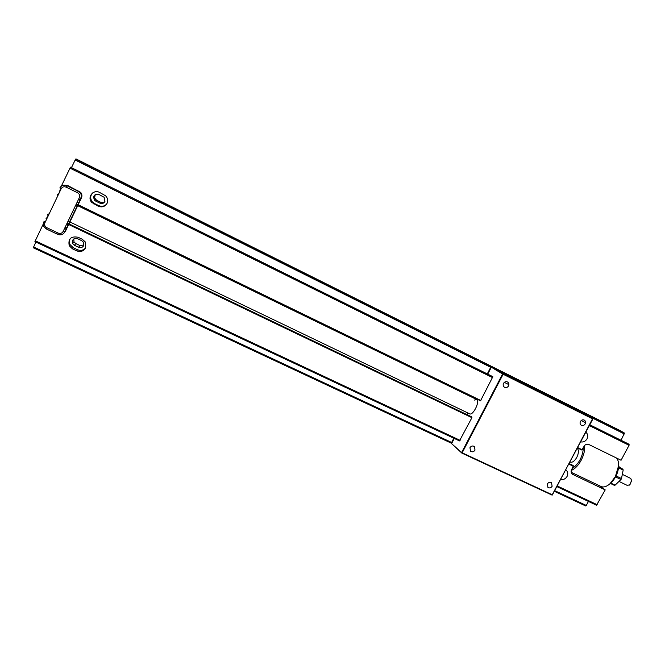 <?xml version="1.0" encoding="UTF-8"?>
<svg xmlns="http://www.w3.org/2000/svg" width="665" height="665" viewBox="0 0 665 665"><rect width="100%" height="100%" fill="white"/><g stroke="black" fill="none" stroke-linecap="round" stroke-linejoin="round"><path stroke-width="1" d="M547.32 483.987L547.96 487.487C549.589 488.343 550.977 487.927 552.133 486.248L551.476 482.732C549.855 481.892 548.467 482.308 547.32 483.987M469.947 447.72L470.612 451.294C472.333 452.258 473.804 451.859 475.018 450.097L474.336 446.498C472.615 445.558 471.152 445.966 469.947 447.72M503.513 383.381C502.831 384.993 503.147 386.282 504.452 387.238C506.107 387.969 507.478 387.52 508.559 385.883C509.24 384.254 508.925 382.957 507.603 382.009C505.949 381.294 504.585 381.752 503.513 383.381M580.42 421.494C579.747 423.081 580.03 424.328 581.285 425.234C582.856 425.908 584.161 425.459 585.217 423.871C585.898 422.275 585.607 421.028 584.336 420.122C582.773 419.465 581.468 419.923 580.42 421.494M474.236 400.089L476.772 399.582C480.13 401.485 472.956 415.858 469.665 413.829L69.892 221.952M592.881 418.983L579.082 410.529L491.892 367.005L503.172 373.755L502.599 373.971L503.122 374.245L503.172 373.755L592.739 418.426L552.424 494.86L462.167 452.807L503.122 374.245L592.881 418.983L552.05 495.101L461.826 453.073L462.167 452.807L461.651 452.508L461.826 453.073L451.892 443.921L461.651 452.508L502.599 373.971L491.327 367.213L487.728 374.137M459.523 440.912L34.913 241.595L459.482 440.895L471.917 417.678L471.427 416.747L68.977 223.864L471.427 416.747M480.529 400.812L77.955 205.144L480.521 400.804L492.84 376.739L70.448 167.206L492.84 376.739M552.05 495.101L552.607 494.885M454.278 438.451L451.726 443.364L33.25 247.754L35.918 242.068M492.316 376.407L70.565 167.189M475.201 398.227L474.968 398.684M467.603 412.84L467.387 414.81M491.892 367.005L491.327 367.213M453.821 438.235L451.527 442.657L451.909 443.006M491.252 367.363L490.812 367.105L491.269 367.329M487.27 373.913L490.812 367.105M571.26 470.413C574.917 468.975 578.226 465.583 581.185 460.246C583.953 454.818 585.059 449.922 584.502 445.567M616.289 457.927C617.976 459.515 618.758 462.108 618.608 465.7L615.333 476.722L609.88 483.837C606.538 486.689 603.596 487.578 601.069 486.506L571.21 472.275M618.525 462.915L618.733 466.34C618.068 473.073 615.308 478.8 610.453 483.53L607.602 485.533M580.736 441.876C583.38 442.375 585.474 441.377 587.029 438.867C588.234 436.182 587.843 433.962 585.873 432.2M570.046 462.009L570.287 462.125C572.407 462.715 574.577 461.136 576.796 457.37C578.774 453.148 578.932 450.163 577.262 448.418M560.786 479.465C563.43 479.939 565.533 478.925 567.079 476.431C568.267 473.771 567.877 471.576 565.89 469.847M630.669 478.418L631.692 480.662L629.688 484.802L627.278 485.4M631.683 480.064L629.963 484.66L629.206 485.184M58.828 193.34L58.62 194.072M49.351 213.473L48.886 214.23M107.073 203.332C108.212 200.581 107.722 198.062 105.602 195.784L99.592 192.434C93.399 189.018 86.857 197.297 91.728 202.393L98.196 206.183C102.053 207.63 105.012 206.682 107.073 203.332M104.929 201.52L104.139 197.281L98.902 194.463C94.231 193.947 92.759 195.851 94.48 200.173L95.71 201.096L96.566 200.248L100.656 202.251L99.875 203.141C102.069 203.964 103.748 203.424 104.929 201.52M83.674 245.643L83.491 242.226L81.795 240.705L77.622 238.718C73.524 238.028 71.87 239.658 72.651 243.598L74.455 245.31L78.628 247.289C80.831 248.078 82.51 247.538 83.674 245.643M85.577 247.945L85.195 241.852L82.277 239.259L78.046 237.247C70.889 236.009 67.963 238.843 69.243 245.742L72.468 248.843L76.699 250.838C80.565 252.235 83.524 251.27 85.577 247.945M60.166 189.774L60.573 189.974L60.166 189.774L58.944 193.399M48.229 213.922L48.894 214.429M45.952 218.818L46.841 218.735M47.09 218.203L46.4 218.527M46.708 218.02L48.196 214.97M57.123 195.028L57.971 195.435L57.306 194.596L58.171 195.011M48.661 214.92L47.797 214.512L48.055 214.03M70.448 167.206L61.346 186.133M621.077 440.288L624.443 433.048L620.129 430.588L76.3 159.06L75.611 159.076L71.463 167.638M34.913 241.595L43.1 224.338M480.853 400.513L78.154 204.729L68.67 224.504L471.917 417.678M62.976 185.344L66.866 185.718C63.815 184.562 61.479 185.302 59.858 187.937L61.188 188.694L44.879 222.841L43.566 222.06L44.489 221.437L44.139 222.467M78.154 204.729L81.463 197.821C82.277 195.909 82.019 194.097 80.681 192.376L67.572 185.444M599.298 485.658L605.208 489.897L572.573 474.311C570.853 472.823 570.678 471.003 572.041 468.85L572.033 468.734C578.982 463.771 582.789 456.614 583.429 447.271L582.116 449.74L577.702 447.595M583.429 447.271L583.538 447.213C584.718 444.661 586.513 443.771 588.932 444.544L621.06 460.255L629.065 445.292L629.073 444.32L628.392 443.912L589.813 424.777L628.392 443.912M104.837 201.703L103.715 202.384L100.656 202.251M96.566 200.248L94.588 197.904L95.245 194.554M83.898 245.036L79.85 245.501L75.76 243.556L73.99 241.877L73.798 238.943M588.434 501.427L586.289 505.442L554.81 490.72M63.99 233.091L68.67 224.504M605.208 489.897L596.547 505.234L556.971 486.655L596.547 505.234M572.033 468.734L573.363 465.766L569.198 463.605L572.648 465.259M581.75 450.006L577.511 447.944L582.116 449.74M106.724 203.956C104.521 206.333 101.845 206.882 98.703 205.585L98.196 206.183M93.973 204.122L94.53 203.548L98.703 205.585M94.53 203.548L92.319 201.844C89.983 198.602 90.157 195.585 92.826 192.808M620.104 430.579L76.3 159.06M585.599 505.924L554.469 491.369L585.599 505.924L586.289 505.442M85.61 247.879C83.416 250.373 80.698 250.988 77.464 249.716L73.283 247.737L70.099 244.678C69.052 242.459 69.168 240.339 70.457 238.319M46.741 227.646L58.221 233.099L57.689 234.346L46.226 228.91L46.741 227.646C44.796 226.474 44.181 224.878 44.879 222.841M99.875 203.141L95.71 201.096M610.495 483.497L614.385 485.359L615.075 485.167L610.869 483.147M618.724 466.539L622.98 469.299L618.666 467.196M618.591 467.852L623.163 470.072L621.501 478.551L616.064 475.932M615.557 476.921L620.977 479.531L615.075 485.167M622.98 469.299L623.163 470.072M621.501 478.551L620.977 479.531M66.774 223.872L68.254 224.579L66.774 223.872M77.331 201.836L78.819 202.559M78.561 199.267L80.049 199.99M80.249 199.575L78.769 198.852L80.249 199.575M68.021 225.069L66.542 224.354M65.062 227.438L66.542 228.153M65.079 227.397L66.567 228.103M66.35 228.56L64.862 227.846L66.35 228.56M69.941 168.129L492.723 377.703M589.365 425.608L629.065 445.292M75.12 159.974L490.712 367.296M589.788 416.722L624.435 434.004M624.443 433.048L75.611 159.076M33.258 247.746L451.735 443.347M451.626 442.466L33.583 246.956M568.916 464.145L573.338 466.265M597.261 504.752L557.32 485.99M460.122 440.338L35.253 240.78M43.566 222.06L43.491 226.075L46.209 228.901M66.799 227.621L65.311 226.915M67.19 222.999L68.67 223.714L67.19 223.008M67.115 223.157L68.595 223.872M68.902 224.022L471.975 417.179M569.132 463.738L573.363 465.766M65.37 231.387L81.463 197.821M76.159 204.28L77.647 205.003L76.167 204.28M61.188 188.694C62.335 186.857 63.973 186.341 66.109 187.131L66.866 185.718L78.304 191.321L78.894 190.988M589.78 424.827L629.073 444.32M58.221 233.099C60.34 233.864 61.97 233.34 63.1 231.52L79.376 197.572L80.881 198.22C81.72 196.283 81.454 194.454 80.108 192.725L78.304 191.321L77.556 192.742L66.109 187.131M74.455 245.31L75.76 243.556M78.628 247.289L79.85 245.501M77.464 249.716L76.699 250.838M73.283 247.737L72.468 248.843M57.689 234.346C60.723 235.452 63.042 234.703 64.646 232.102L63.1 231.52M80.681 192.376L80.108 192.725C81.446 194.463 81.704 196.291 80.881 198.22L64.621 232.11C63.017 234.703 60.698 235.452 57.68 234.354L46.218 228.91L43.491 226.075L44.422 225.41M79.376 197.572C80.091 195.543 79.484 193.931 77.556 192.742M572.981 474.552L572.016 473.846M618.733 466.34L618.608 465.7M610.453 483.53L609.88 483.837M75.91 204.812L77.389 205.527M77.697 205.676L476.597 399.474M627.428 485.483L618.999 481.427M78.62 202.975L77.132 202.251M92.319 201.844L91.728 202.393M585.574 422.674L581.218 420.513M508.916 384.644L504.328 382.367M95.369 199.334L94.48 200.173M73.99 241.877L72.651 243.598M70.099 244.678L69.243 245.742M68.104 221.096L69.584 221.811M630.811 478.476L622.324 474.361"/></g></svg>
